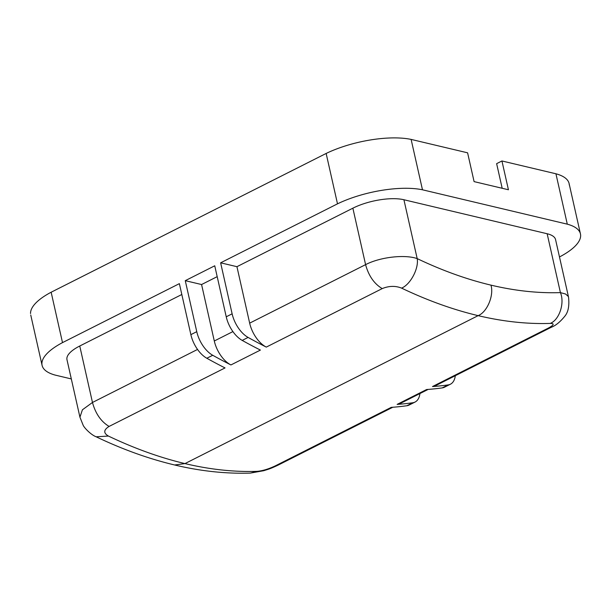 <?xml version="1.0" encoding="UTF-8"?>
<svg xmlns="http://www.w3.org/2000/svg" width="611" height="611" viewBox="0 0 611 611"><rect width="100%" height="100%" fill="white"/><g stroke="black" fill="none" stroke-linecap="round" stroke-linejoin="round"><path stroke-width="0.92" d="M79.934 417.183L66.981 359.696A37.019 12.961 -12.7 0 1 79.751 346.009L92.475 402.466L82.416 409.79L79.934 417.183L83.104 425.119C84.066 427.647 90.848 434.772 96.156 436.796L108.407 436.055C103.343 433.077 103.572 429.869 109.102 426.425C101.067 421.636 95.522 413.647 92.475 402.466L197.544 349.439M399.709 403.756A23.63 12.892 63.2 0 1 397.119 404.398A645.926 352.287 63.2 0 0 412.769 402.764A23.63 12.892 63.2 0 0 415.045 402.053A23.63 12.892 63.2 0 0 419.925 393.56M397.119 404.398L426.593 389.528A645.926 352.287 63.2 0 0 442.242 387.893A23.63 12.892 63.2 0 0 444.304 387.29M435.07 385.908A23.63 12.892 63.2 0 1 432.481 386.549A645.926 352.287 63.2 0 0 448.138 384.915A23.63 12.892 63.2 0 0 450.414 384.212A23.63 12.892 63.2 0 0 455.294 375.712M337.501 203.837L326.144 153.453A63.842 22.355 -12.7 0 1 411.119 139.407L467.598 152.819L474.09 181.612L508.428 189.761L501.937 160.968L555.934 173.784L567.291 224.168L422.476 189.792A63.842 22.355 167.3 0 0 337.501 203.837L220.632 262.814L236.938 266.686L249.662 323.143L365.592 264.639C380.424 256.91 405.093 254.313 417.183 258.606C442.28 270.574 466.873 279.418 490.946 285.131A622.296 339.403 63.2 0 0 560.417 292.608C564.915 303.033 559.317 319.973 550.228 323.41C554.643 323.463 554.032 325.014 548.411 328.046L550.885 327.458M277.768 465.284L275.294 465.872C268.619 469.042 262.547 470.867 257.071 471.348L250.365 473.09L263.845 470.684C268.626 469.08 269.092 469.355 278.142 465.108L392.781 407.262M275.294 465.872L391.223 407.369A645.926 352.287 63.2 0 0 406.873 405.735A23.63 12.892 63.2 0 0 408.935 405.131M411.119 139.407L422.476 189.792M326.144 153.453L51.148 292.226L62.505 342.618A63.842 22.355 167.3 0 0 42.09 365.378A63.842 22.355 167.3 0 0 55.25 375.108L71.311 378.927M51.148 292.226A63.842 22.355 167.3 0 0 30.55 313.55M220.632 262.814L232.127 313.825A23.63 12.892 63.2 0 0 248.097 337.425A645.926 352.287 63.2 0 0 266.289 347.101L382.219 288.598C388.986 285.833 395.439 285.673 401.572 288.117C410.409 284.627 418.993 268.397 417.183 258.606L403.917 199.744L547.15 233.746A37.019 12.961 -12.7 0 1 555.567 239.596L568.52 297.083C569.483 305.668 568.283 312.007 564.915 316.101C560.211 321.913 555.659 325.64 551.259 327.282L435.33 385.785M249.662 323.143A23.63 12.892 63.2 0 0 266.289 347.101M502.181 188.28L496.636 163.649L501.937 160.968M569.284 184.965A63.842 22.355 167.3 0 0 555.934 173.784M181.818 294.502L79.751 346.009M109.102 426.425L225.031 367.921A645.926 352.287 63.2 0 1 206.831 358.252A23.63 12.892 63.2 0 1 190.869 334.645L179.374 283.641L62.505 342.618M185.27 280.663L214.744 265.793L226.238 316.796A23.63 12.892 63.2 0 0 242.2 340.403A645.926 352.287 63.2 0 0 260.401 350.072L230.927 364.943A645.926 352.287 63.2 0 1 212.727 355.274A23.63 12.892 63.2 0 1 196.765 331.674L185.27 280.663L201.577 284.535L214.293 340.991A23.63 12.892 63.2 0 0 230.927 364.943M217.188 276.653L201.577 284.535M236.938 266.686L352.868 208.183A37.019 12.961 -12.7 0 1 403.917 199.744M560.035 256.666A63.842 22.355 167.3 0 0 580.45 233.906A63.842 22.355 167.3 0 0 567.291 224.168M547.15 233.746L560.417 292.608L565.61 294.028L568.329 296.503M406.873 405.735L412.769 402.764M442.242 387.893L448.138 384.915M432.481 386.549L548.411 328.046M250.357 473.09C225.826 473.869 200.591 471.173 174.639 464.986L184.965 463.589L478.13 315.643A645.926 352.287 63.2 0 0 550.228 323.41M108.407 436.055C134.466 448.482 159.99 457.662 184.965 463.589A645.926 352.287 63.2 0 0 257.071 471.348M401.572 288.117C427.624 300.543 453.148 309.716 478.13 315.643C487.097 312.198 494.146 295.411 490.946 285.131M242.2 340.403L248.097 337.425M206.831 358.252L212.727 355.274M382.219 288.598C374.184 283.81 368.639 275.821 365.592 264.639L352.868 208.183M214.293 340.991L232.913 331.59M226.238 316.796L232.127 313.825M190.869 334.645L196.765 331.674M42.09 365.378L30.741 314.993M580.45 233.906L569.093 183.521M428.143 389.413L399.961 403.634M174.647 464.986C148.809 458.838 122.643 449.444 96.164 436.796M409.149 405.032L415.045 402.061M450.406 384.212L444.518 387.183"/></g></svg>
